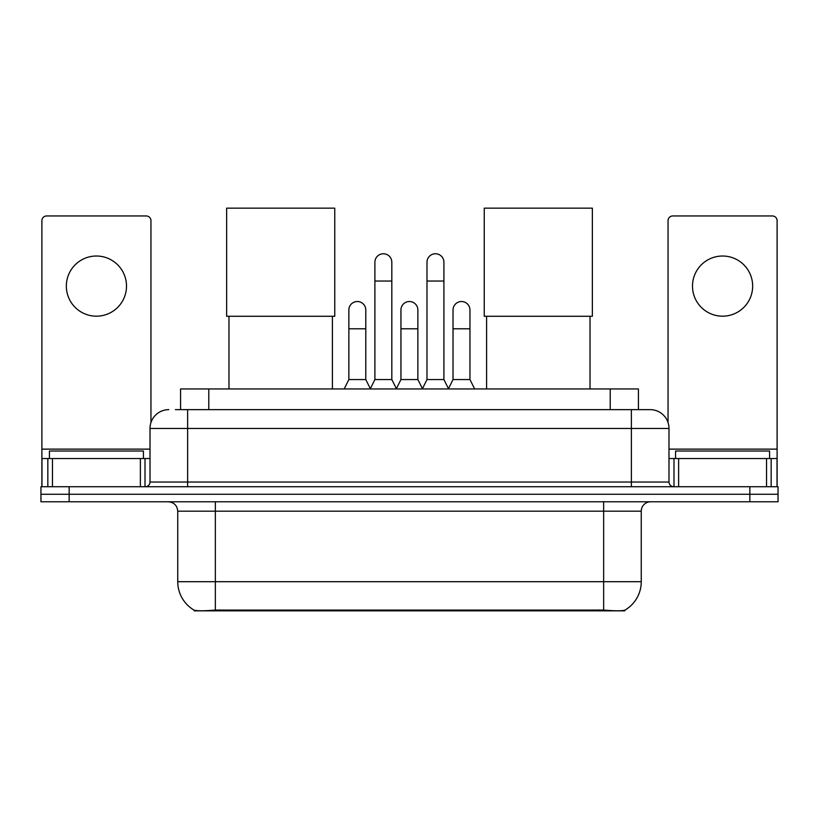 <?xml version="1.0" encoding="UTF-8"?>
<svg xmlns="http://www.w3.org/2000/svg" width="819" height="819" viewBox="0 0 819 819"><rect width="100%" height="100%" fill="white"/><g stroke="black" fill="none" stroke-linecap="round" stroke-linejoin="round"><path stroke-width="1.23" d="M180.579 409.643L180.579 388.953L638.421 388.953L638.421 409.643M624.805 610.175L624.805 610.841L194.195 610.841L194.195 610.175M177.743 581.695L215.356 581.695L215.356 511.179L177.743 511.179L177.743 581.695A32.903 32.903 0 0 0 194.011 610.083C196.447 611.025 203.562 611.025 215.356 610.083L603.644 610.083C615.427 611.025 622.542 611.025 624.989 610.083A32.903 32.903 0 0 0 641.257 581.695L641.257 511.179A9.398 9.398 0 0 1 650.655 501.781M69.154 486.732L778.05 486.732L778.05 494.256L40.95 494.256L40.95 501.781L69.154 501.781L69.154 494.256L40.95 494.256L40.95 486.732L69.154 486.732L69.154 494.256L778.05 494.256L778.05 501.781L69.154 501.781M175.829 409.643L643.601 409.643M175.399 409.643L187.623 409.643L187.623 428.45L150.01 428.45L150.01 482.033A4.699 4.699 0 0 1 145.311 486.732M168.816 409.643A18.806 18.806 0 0 0 150.01 428.45M650.184 409.643A18.806 18.806 0 0 1 668.99 428.45L631.377 428.45L631.377 409.643L649.897 409.643M668.99 428.45L668.99 482.033C669.266 484.889 670.833 486.455 673.689 486.732M778.05 486.732L778.05 494.256M143.427 458.527L143.427 451.013L49.416 451.013L49.416 458.527M96.417 256.019A30.088 30.088 0 0 0 66.339 286.097A30.088 30.088 0 0 0 96.417 316.185A30.088 30.088 0 0 0 126.505 286.097A30.088 30.088 0 0 0 96.417 256.019M140.377 486.732L140.377 458.527L52.467 458.527L52.467 486.732M150.952 422.573L150.952 220.669A4.699 4.699 0 0 0 146.253 215.96L46.591 215.96A4.699 4.699 0 0 0 41.892 220.669L41.892 458.527L52.467 458.527M140.377 458.527L150.01 458.527M41.892 486.732L41.892 458.527M769.584 458.527L769.584 451.013L675.573 451.013L675.573 458.527M228.982 316.277L228.982 388.953M332.401 316.277L332.401 388.953M226.638 208.159L334.756 208.159L334.756 316.277L226.638 316.277L226.638 208.159M486.599 316.277L486.599 388.953M590.018 316.277L590.018 388.953M484.244 208.159L592.362 208.159L592.362 316.277L484.244 316.277L484.244 208.159M370.198 388.953L374.897 379.555L391.82 379.555L396.529 388.953M391.82 379.555L391.82 262.223A8.466 8.466 0 0 0 383.364 253.757A8.466 8.466 0 0 1 383.896 253.777M374.897 379.555L374.897 281.03L391.82 281.03M374.897 281.03L374.897 262.223A8.466 8.466 0 0 1 383.364 253.757M422.287 388.953L426.986 379.555L443.908 379.555L448.607 388.953M443.908 379.555L443.908 262.223A8.466 8.466 0 0 0 435.452 253.757A8.466 8.466 0 0 1 435.984 253.777M426.986 379.555L426.986 281.03L443.908 281.03M426.986 281.03L426.986 262.223A8.466 8.466 0 0 1 435.452 253.757M344.154 388.953L348.863 379.555L365.786 379.555L370.342 388.677M365.786 379.555L365.786 309.981A8.466 8.466 0 0 0 357.852 301.535A8.466 8.466 0 0 1 365.786 309.981M348.863 379.555L348.863 328.788L365.786 328.788M348.863 328.788L348.863 309.981A8.466 8.466 0 0 1 357.852 301.535M396.386 388.677L400.941 379.555L417.864 379.555L422.43 388.677M417.864 379.555L417.864 309.981A8.466 8.466 0 0 0 409.94 301.535A8.466 8.466 0 0 1 417.864 309.981M400.941 379.555L400.941 328.788L417.864 328.788M400.941 328.788L400.941 309.981A8.466 8.466 0 0 1 409.94 301.535M448.474 388.677L453.03 379.555L469.952 379.555L474.651 388.953M469.952 379.555L469.952 309.981A8.466 8.466 0 0 0 462.018 301.535A8.466 8.466 0 0 1 469.952 309.981M453.03 379.555L453.03 328.788L469.952 328.788M453.03 328.788L453.03 309.981A8.466 8.466 0 0 1 462.018 301.535M722.583 256.019A30.088 30.088 0 0 0 692.495 286.097A30.088 30.088 0 0 0 722.583 316.185A30.088 30.088 0 0 0 752.661 286.097A30.088 30.088 0 0 0 722.583 256.019M766.533 486.732L766.533 458.527L678.623 458.527L678.623 486.732M777.108 486.732L777.108 458.527L777.108 486.732M766.533 458.527L777.108 458.527L777.108 220.669A4.699 4.699 0 0 0 772.409 215.96L672.747 215.96A4.699 4.699 0 0 0 668.048 220.669L668.048 422.573M668.99 458.527L678.623 458.527M599.416 610.841L599.416 609.92M219.584 610.841L219.584 609.92M208.784 409.643L208.784 388.953M610.216 409.643L610.216 388.953M603.644 501.781L603.644 511.179L215.356 511.179L215.356 501.781M641.257 511.179L603.644 511.179L603.644 581.695L641.257 581.695M603.644 610.083L603.644 581.695L215.356 581.695L215.356 610.083M749.846 501.781L749.846 486.732M187.623 486.732L187.623 482.033L668.99 482.033M150.01 482.033L187.623 482.033L187.623 428.45L631.377 428.45L631.377 486.732M150.01 449.129L41.892 449.129M145.004 458.527L145.004 486.732M41.964 458.527L41.964 486.732M47.84 486.732L47.84 458.527M777.108 449.129L668.99 449.129M777.036 486.732L777.036 458.527M771.16 458.527L771.16 486.732M673.996 486.732L673.996 458.527M177.743 511.179C177.191 505.466 174.058 502.334 168.345 501.781"/></g></svg>
